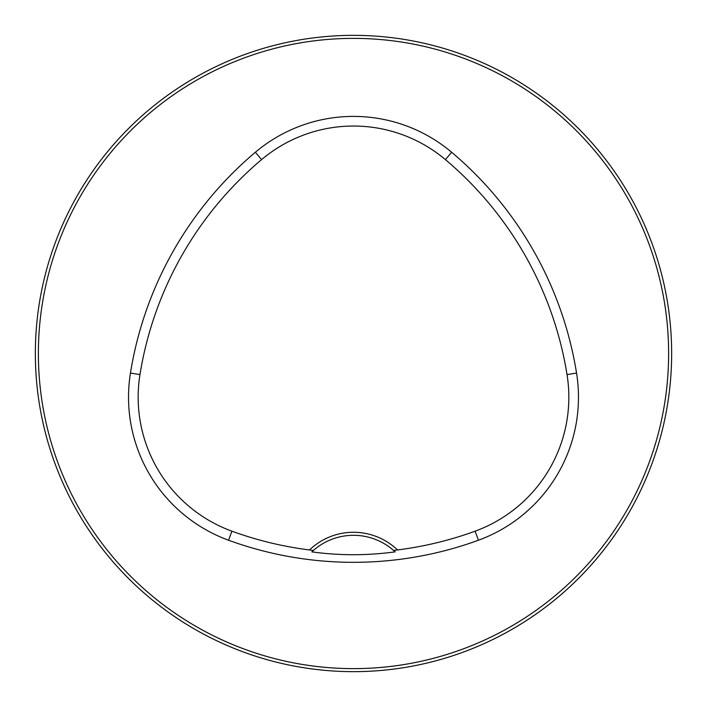 <?xml version="1.0" encoding="UTF-8"?>
<svg xmlns="http://www.w3.org/2000/svg" width="707" height="707" viewBox="0 0 707 707"><rect width="100%" height="100%" fill="white"/><g stroke="black" fill="none" stroke-linecap="round" stroke-linejoin="round"><path stroke-width="1.06" d="M671.65 353.5A318.15 318.15 0 0 0 194.425 77.973A318.15 318.15 0 0 0 194.425 629.027A318.15 318.15 0 0 0 671.65 353.5M657.316 259.071L656.962 257.94M50.259 257.26L49.729 258.921M258.771 49.782L257.94 50.038M49.782 448.229L50.038 449.06M397.502 549.94A63.63 63.63 0 0 0 309.498 549.94A354.72 354.72 0 0 1 231.887 531.178A142.62 142.62 0 0 1 139.968 374.595A354.72 354.72 0 0 1 261.581 159.614A142.62 142.62 0 0 1 445.419 159.614A354.72 354.72 0 0 1 567.032 374.595A142.62 142.62 0 0 1 475.113 531.178A354.72 354.72 0 0 1 397.502 549.94L393.613 550.479A60.599 60.599 0 0 1 395.142 551.875L393.613 550.479A60.599 60.599 0 0 0 313.387 550.479L311.858 551.875C339.28 555.658 367.039 555.658 395.142 551.875M309.498 549.94L313.387 550.479A60.599 60.599 0 0 0 311.858 551.875M228.582 540.236A364.361 364.361 0 0 0 478.418 540.236A152.261 152.261 0 0 0 576.55 373.066A364.361 364.361 0 0 0 451.632 152.244A152.261 152.261 0 0 0 255.368 152.244A364.361 364.361 0 0 0 130.45 373.066A152.261 152.261 0 0 0 228.582 540.236L231.887 531.178M668.619 353.5A315.119 315.119 0 0 0 195.936 80.598A315.119 315.119 0 0 0 195.936 626.402A315.119 315.119 0 0 0 668.619 353.5M475.113 531.178L478.418 540.236M261.581 159.614L255.368 152.244M139.968 374.595L130.45 373.066M567.032 374.595L576.55 373.066M445.419 159.614L451.632 152.244"/></g></svg>
